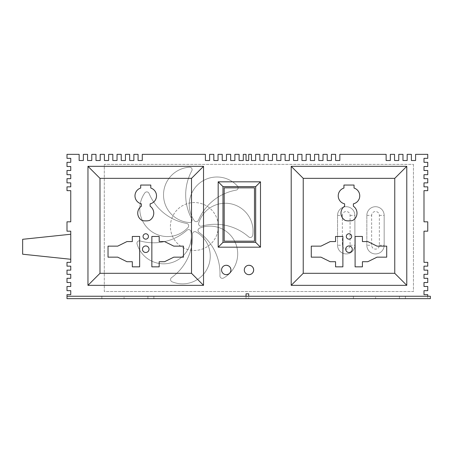 <?xml version="1.0" encoding="UTF-8"?>
<svg xmlns="http://www.w3.org/2000/svg" width="453" height="453" viewBox="0 0 453 453"><rect width="100%" height="100%" fill="white"/><g stroke="black" fill="none" stroke-linecap="round" stroke-linejoin="round"><path stroke-width="0.34" stroke-dasharray="2.27 1.7" d="M344.603 206.234A8.375 8.375 0 0 0 345.288 220.452A12.299 12.299 0 0 0 348.991 220.86A12.299 12.299 0 0 0 352.7 220.452A8.375 8.375 0 0 0 353.38 206.234L353.38 203.833A8.188 8.188 0 0 0 354.042 188.046L354.042 185.051L343.94 185.051L343.94 188.046A8.188 8.188 0 0 0 344.603 203.833L344.603 206.234A8.375 8.375 0 0 0 340.984 213.131A8.375 8.375 0 0 1 344.603 206.234L344.603 203.833A8.188 8.188 0 0 1 343.94 188.046A8.188 8.188 0 0 0 344.603 203.833L344.603 206.234M345.718 249.224A3.273 3.273 0 0 0 348.991 252.497A3.273 3.273 0 0 0 352.264 249.224A3.273 3.273 0 0 0 348.991 245.951A3.273 3.273 0 0 0 345.718 249.224A3.273 3.273 0 0 0 348.991 252.497A3.273 3.273 0 0 0 352.264 249.224A3.273 3.273 0 0 1 348.991 252.497A3.273 3.273 0 0 1 345.718 249.224A3.273 3.273 0 0 1 348.991 245.951A3.273 3.273 0 0 1 352.264 249.224A3.273 3.273 0 0 0 348.991 245.951A3.273 3.273 0 0 0 345.718 249.224M346.302 236.455A2.69 2.69 0 0 0 348.991 239.144A2.69 2.69 0 0 0 351.687 236.455A2.69 2.69 0 0 0 348.991 233.759A2.69 2.69 0 0 0 346.302 236.455A2.69 2.69 0 0 0 348.991 239.144A2.69 2.69 0 0 0 351.687 236.455A2.69 2.69 0 0 1 348.991 239.144A2.69 2.69 0 0 1 346.302 236.455A2.69 2.69 0 0 1 348.991 233.759A2.69 2.69 0 0 1 351.687 236.455A2.69 2.69 0 0 0 348.991 233.759A2.69 2.69 0 0 0 346.302 236.455M362.428 236.455L362.428 241.579L362.428 236.455L355.095 236.455L355.095 266.84L362.428 266.84L362.428 261.715L367.813 261.715L377.026 257.162L386.709 257.162L386.709 246.138L377.026 246.138L367.813 241.579L362.428 241.579L362.428 236.455L355.095 236.455L355.095 266.84L362.428 266.84L362.428 261.715L362.428 266.84M311.273 257.162L320.956 257.162L330.175 261.715L335.56 261.715L335.56 266.84L342.887 266.84L342.887 236.455L335.56 236.455L335.56 241.579L330.175 241.579L320.956 246.138L311.273 246.138L311.273 257.162L320.956 257.162L311.273 257.162L311.273 246.138L320.956 246.138L330.175 241.579L335.56 241.579L335.56 236.455L335.56 241.579L330.175 241.579L320.956 246.138L311.273 246.138M224.19 187.836L224.19 241.177L254.478 241.177L254.478 187.836L224.19 187.836L224.19 241.177L224.19 187.836L254.478 187.836L254.478 241.177L254.478 187.836M260.492 181.823L218.176 181.823L218.176 247.185L260.492 247.185L260.492 181.823M254.478 241.177L224.19 241.177M230.951 269.977A4.694 4.694 0 0 0 226.257 265.282A4.694 4.694 0 0 0 221.568 269.977A4.694 4.694 0 0 0 226.257 274.671A4.694 4.694 0 0 0 230.951 269.977M253.674 269.977A4.694 4.694 0 0 0 248.986 265.282A4.694 4.694 0 0 0 244.292 269.977A4.694 4.694 0 0 0 248.986 274.671A4.694 4.694 0 0 0 253.674 269.977M70.753 234.246L70.753 246.76L70.753 234.246L22.65 239.303L22.65 254.218L22.65 246.76L22.65 254.218L70.753 259.275L70.753 234.246L70.753 259.275M142.474 249.224A3.273 3.273 0 0 0 145.747 252.497A3.273 3.273 0 0 0 149.02 249.224A3.273 3.273 0 0 0 145.747 245.951A3.273 3.273 0 0 0 142.474 249.224A3.273 3.273 0 0 0 145.747 252.497A3.273 3.273 0 0 0 149.02 249.224A3.273 3.273 0 0 1 145.747 252.497A3.273 3.273 0 0 1 142.474 249.224A3.273 3.273 0 0 1 145.747 245.951A3.273 3.273 0 0 1 149.02 249.224A3.273 3.273 0 0 0 145.747 245.951A3.273 3.273 0 0 0 142.474 249.224M143.057 236.455A2.69 2.69 0 0 0 145.747 239.144A2.69 2.69 0 0 0 148.442 236.455A2.69 2.69 0 0 0 145.747 233.759A2.69 2.69 0 0 0 143.057 236.455A2.69 2.69 0 0 0 145.747 239.144A2.69 2.69 0 0 0 148.442 236.455A2.69 2.69 0 0 1 145.747 239.144A2.69 2.69 0 0 1 143.057 236.455A2.69 2.69 0 0 1 145.747 233.759A2.69 2.69 0 0 1 148.442 236.455A2.69 2.69 0 0 0 145.747 233.759A2.69 2.69 0 0 0 143.057 236.455M141.359 206.234A8.375 8.375 0 0 0 142.044 220.452A12.299 12.299 0 0 0 145.747 220.86A12.299 12.299 0 0 0 149.456 220.452A8.375 8.375 0 0 0 150.136 206.234L150.136 203.833A8.188 8.188 0 0 0 150.798 188.046L150.798 185.051L140.696 185.051L140.696 188.046A8.188 8.188 0 0 0 141.359 203.833L141.359 206.234A8.375 8.375 0 0 0 137.74 213.131A8.375 8.375 0 0 1 141.359 206.234L141.359 203.833A8.188 8.188 0 0 1 140.696 188.046A8.188 8.188 0 0 0 141.359 203.833L141.359 206.234M108.035 257.162L117.712 257.162L126.931 261.715L132.316 261.715L132.316 266.84L139.643 266.84L139.643 236.455L132.316 236.455L132.316 241.579L126.931 241.579L117.712 246.138L108.035 246.138L108.035 257.162L117.712 257.162L108.035 257.162L108.035 246.138L117.712 246.138L126.931 241.579L132.316 241.579L132.316 236.455L132.316 241.579L126.931 241.579L117.712 246.138L108.035 246.138M159.184 236.455L159.184 241.579L159.184 236.455L151.851 236.455L151.851 266.84L159.184 266.84L159.184 261.715L164.569 261.715L173.782 257.162L183.465 257.162L183.465 246.138L173.782 246.138L164.569 241.579L159.184 241.579L159.184 236.455L151.851 236.455L151.851 266.84L159.184 266.84L159.184 261.715L159.184 266.84M379.359 215.379L384.167 215.379A8.664 8.664 0 0 0 375.503 206.715A8.664 8.664 0 0 0 366.839 215.379A8.664 8.664 0 0 1 375.503 206.715A8.664 8.664 0 0 1 384.167 215.379L384.167 245.26L384.167 215.379A8.664 8.664 0 0 0 375.503 206.715A8.664 8.664 0 0 0 366.839 215.379L366.839 245.26L366.839 215.379L371.647 215.379A3.856 3.856 0 0 1 375.503 211.523A3.856 3.856 0 0 1 379.359 215.379L379.359 245.26A3.856 3.856 0 0 1 375.503 249.116A3.856 3.856 0 0 1 371.647 245.26L371.647 215.379M379.359 245.26L384.167 245.26A8.664 8.664 0 0 1 375.503 253.929A8.664 8.664 0 0 1 366.839 245.26A8.664 8.664 0 0 0 375.503 253.929A8.664 8.664 0 0 0 384.167 245.26A8.664 8.664 0 0 1 375.503 253.929A8.664 8.664 0 0 1 366.839 245.26L371.647 245.26M350.073 215.379L354.886 215.379A8.664 8.664 0 0 0 346.217 206.715A8.664 8.664 0 0 0 337.553 215.379A8.664 8.664 0 0 1 346.217 206.715A8.664 8.664 0 0 1 354.886 215.379L354.886 245.26L354.886 215.379A8.664 8.664 0 0 0 346.217 206.715A8.664 8.664 0 0 0 337.553 215.379L337.553 245.26L337.553 215.379L342.36 215.379A3.856 3.856 0 0 1 346.217 211.523A3.856 3.856 0 0 1 350.073 215.379L350.073 245.26A3.856 3.856 0 0 1 346.217 249.116A3.856 3.856 0 0 1 342.36 245.26L342.36 215.379M350.073 245.26L354.886 245.26A8.664 8.664 0 0 1 346.217 253.929A8.664 8.664 0 0 1 337.553 245.26A8.664 8.664 0 0 0 346.217 253.929A8.664 8.664 0 0 0 354.886 245.26A8.664 8.664 0 0 1 346.217 253.929A8.664 8.664 0 0 1 337.553 245.26L342.36 245.26M365.305 298.652L399.438 298.652L365.305 298.652M365.305 296.245L353.397 296.245L375.605 296.245L375.605 298.652L375.605 296.245L365.305 296.245M113.765 298.652L147.905 298.652L113.765 298.652M113.765 296.245L101.863 296.245L124.065 296.245L124.065 298.652L124.065 296.245L113.765 296.245M192.485 234.042A2.407 2.407 0 0 1 196.07 231.947A27.718 27.718 0 0 1 207.508 268.159A27.718 27.718 0 0 1 172.061 281.794A2.407 2.407 0 0 1 171.562 277.621A50.538 50.538 0 0 0 192.491 234.161A2.407 2.407 0 0 1 196.07 231.947A27.718 27.718 0 0 1 207.508 268.159A27.718 27.718 0 0 1 172.061 281.794A2.407 2.407 0 0 1 171.562 277.621A50.538 50.538 0 0 0 192.491 234.161A2.407 2.407 0 0 1 192.485 234.042M198.006 230.413A2.407 2.407 0 0 1 199.501 228.187A27.718 27.718 0 0 1 234.948 241.823A27.718 27.718 0 0 1 223.51 278.04A2.407 2.407 0 0 1 219.931 275.82A50.538 50.538 0 0 0 199.003 232.366A2.407 2.407 0 0 1 199.501 228.187A27.718 27.718 0 0 1 234.948 241.823A27.718 27.718 0 0 1 223.51 278.04A2.407 2.407 0 0 1 219.931 275.82A50.538 50.538 0 0 0 199.003 232.366A2.407 2.407 0 0 1 198.006 230.413M139.796 208.844A27.718 27.718 0 0 1 144.824 192.921A2.407 2.407 0 0 1 149.009 193.363A50.538 50.538 0 0 0 186.721 223.442A2.407 2.407 0 0 1 188.086 227.417A27.718 27.718 0 0 1 139.796 208.844A27.718 27.718 0 0 1 144.824 192.921A2.407 2.407 0 0 1 149.009 193.363A50.538 50.538 0 0 0 186.721 223.442A2.407 2.407 0 0 1 188.086 227.417A27.718 27.718 0 0 1 139.796 208.844M136.948 243.238A2.407 2.407 0 0 1 140 240.922A50.538 50.538 0 0 0 187.027 230.192A2.407 2.407 0 0 1 190.985 231.602A27.718 27.718 0 0 1 169.807 263.131A27.718 27.718 0 0 1 137.044 243.918A2.407 2.407 0 0 1 140 240.922A50.538 50.538 0 0 0 187.027 230.192A2.407 2.407 0 0 1 190.985 231.602A27.718 27.718 0 0 1 169.807 263.131A27.718 27.718 0 0 1 137.044 243.918A2.407 2.407 0 0 1 136.948 243.238M189.246 204.722A27.718 27.718 0 0 1 237.536 186.149A2.407 2.407 0 0 1 236.172 190.13A50.538 50.538 0 0 0 198.459 220.203A2.407 2.407 0 0 1 194.275 220.645A27.718 27.718 0 0 1 207.01 178.85A27.718 27.718 0 0 1 237.536 186.149A2.407 2.407 0 0 1 236.172 190.13A50.538 50.538 0 0 0 198.459 220.203A2.407 2.407 0 0 1 194.275 220.645A27.718 27.718 0 0 1 189.246 204.722M198.607 223.833A2.407 2.407 0 0 1 198.703 223.159A27.718 27.718 0 0 1 231.466 203.946A27.718 27.718 0 0 1 252.649 235.469A2.407 2.407 0 0 1 248.686 236.885A50.538 50.538 0 0 0 201.659 226.149A2.407 2.407 0 0 1 198.703 223.159A27.718 27.718 0 0 1 231.466 203.946A27.718 27.718 0 0 1 252.649 235.469A2.407 2.407 0 0 1 248.686 236.885A50.538 50.538 0 0 0 201.659 226.149A2.407 2.407 0 0 1 198.607 223.833M185.685 194.875A50.538 50.538 0 0 0 191.812 218.997A2.407 2.407 0 0 1 189.552 222.542A27.718 27.718 0 0 1 163.527 194.875A27.718 27.718 0 0 1 189.552 167.214A2.407 2.407 0 0 1 191.812 170.758A50.538 50.538 0 0 0 191.812 218.997A2.407 2.407 0 0 1 189.552 222.542A27.718 27.718 0 0 1 163.527 194.875A27.718 27.718 0 0 1 189.552 167.214A2.407 2.407 0 0 1 191.812 170.758A50.538 50.538 0 0 0 185.685 194.875M66.993 296.245L246.03 296.245L246.03 298.652L66.993 298.652L66.993 294.66L70.753 294.66L70.753 290.684L66.993 290.684L66.993 286.483L70.753 286.483L70.753 282.508L66.993 282.508L66.993 278.306L70.753 278.306L70.753 274.325L66.993 274.325L66.993 270.13L70.753 270.13L70.753 266.149L66.993 266.149L66.993 262.344L70.753 262.344L70.753 231.177L66.993 231.177L66.993 221.823L70.753 221.823L70.753 190.656L66.993 190.656L66.993 186.851L70.753 186.851L70.753 182.87L66.993 182.87L66.993 178.675L70.753 178.675L70.753 174.694L66.993 174.694L66.993 170.492L70.753 170.492L70.753 166.517L66.993 166.517L66.993 162.316L70.753 162.316L70.753 158.34L66.993 158.34L66.993 154.348L79.145 154.348L79.145 160.504L83.358 160.504L83.358 154.348L87.565 154.348L87.565 160.504L91.778 160.504L91.778 154.348L95.985 154.348L95.985 160.504L100.192 160.504L100.192 154.348L104.4 154.348L104.4 160.504L108.612 160.504L108.612 154.348L112.82 154.348L112.82 160.504L117.033 160.504L117.033 154.348L121.234 154.348L121.234 160.504L125.447 160.504L125.447 154.348L129.654 154.348L129.654 160.504L133.867 160.504L133.867 154.348L138.069 154.348L138.069 160.504L142.282 160.504L142.282 154.348L205.413 154.348L205.413 160.504L209.626 160.504L209.626 154.348L213.827 154.348L213.827 160.504L218.04 160.504L218.04 154.348L222.247 154.348L222.247 160.504L226.46 160.504L226.46 154.348L230.668 154.348L230.668 160.504L234.875 160.504L234.875 154.348L239.082 154.348L239.082 160.504L243.295 160.504L243.295 154.348L246.03 154.348L246.03 160.509L248.714 160.509L248.714 154.348L251.449 154.348L251.449 160.504L255.656 160.504L255.656 154.348L259.863 154.348L259.863 160.504L264.076 160.504L264.076 154.348L268.284 154.348L268.284 160.504L272.496 160.504L272.496 154.348L276.698 154.348L276.698 160.504L280.911 160.504L280.911 154.348L285.118 154.348L285.118 160.504L289.331 160.504L289.331 154.348L293.533 154.348L293.533 160.504L297.746 160.504L297.746 154.348L301.953 154.348L301.953 160.504L306.166 160.504L306.166 154.348L310.367 154.348L310.367 160.504L314.58 160.504L314.58 154.348L318.787 154.348L318.787 160.504L323 160.504L323 154.348L327.208 154.348L327.208 160.504L331.415 160.504L331.415 154.348L335.622 154.348L335.622 160.504L339.835 160.504L339.835 154.348L386.126 154.348L386.126 160.504L390.339 160.504L390.339 154.348L394.546 154.348L394.546 160.504L398.759 160.504L398.759 154.348L402.966 154.348L402.966 160.504L407.173 160.504L407.173 154.348L411.381 154.348L411.381 160.504L415.594 160.504L415.594 154.348L427.751 154.348L427.751 158.34L423.991 158.34L423.991 162.316L427.751 162.316L427.751 166.517L423.991 166.517L423.991 170.492L427.751 170.492L427.751 174.694L423.991 174.694L423.991 178.675L427.751 178.675L427.751 182.87L423.991 182.87L423.991 186.851L427.751 186.851L427.751 190.656L423.991 190.656L423.991 221.823L427.751 221.823L427.751 231.177L423.991 231.177L423.991 262.344L427.751 262.344L427.751 266.149L423.991 266.149L423.991 270.13L427.751 270.13L427.751 274.325L423.991 274.325L423.991 278.306L427.751 278.306L427.751 282.508L423.991 282.508L423.991 286.483L427.751 286.483L427.751 290.684L423.991 290.684L423.991 294.66L427.751 294.66L427.751 298.652L427.751 296.245L430.35 296.245L430.35 298.652L248.714 298.652L248.714 293.821L246.03 293.821L246.03 298.652L248.714 298.652L248.714 296.245L427.751 296.245M132.316 261.715L126.931 261.715L117.712 257.162L126.931 261.715L132.316 261.715L132.316 266.84L132.316 261.715M159.184 241.579L164.569 241.579L173.782 246.138L183.465 246.138L173.782 246.138L164.569 241.579L159.184 241.579M183.465 257.162L173.782 257.162L164.569 261.715L159.184 261.715L164.569 261.715L173.782 257.162L183.465 257.162L183.465 246.138M150.136 203.833L150.136 206.234A8.375 8.375 0 0 1 149.456 220.452A12.299 12.299 0 0 1 145.747 220.86A12.299 12.299 0 0 1 142.044 220.452A8.375 8.375 0 0 1 137.74 213.131A8.375 8.375 0 0 0 142.044 220.452A12.299 12.299 0 0 0 145.747 220.86A12.299 12.299 0 0 0 149.456 220.452A8.375 8.375 0 0 0 150.136 206.234L150.136 203.833A8.188 8.188 0 0 0 150.798 188.046A8.188 8.188 0 0 1 150.136 203.833M140.696 188.046L140.696 185.051L140.696 188.046M150.798 185.051L150.798 188.046L150.798 185.051L140.696 185.051M335.56 261.715L330.175 261.715L320.956 257.162L330.175 261.715L335.56 261.715L335.56 266.84L335.56 261.715M354.042 185.051L354.042 188.046A8.188 8.188 0 0 1 353.38 203.833L353.38 206.234A8.375 8.375 0 0 1 352.7 220.452A12.299 12.299 0 0 1 348.991 220.86A12.299 12.299 0 0 1 345.288 220.452A12.299 12.299 0 0 0 348.991 220.86A12.299 12.299 0 0 0 352.7 220.452A8.375 8.375 0 0 0 353.38 206.234L353.38 203.833A8.188 8.188 0 0 0 354.042 188.046L354.042 185.051L343.94 185.051L343.94 188.046L343.94 185.051M362.428 241.579L367.813 241.579L377.026 246.138L386.709 246.138L377.026 246.138L367.813 241.579L362.428 241.579M386.709 257.162L377.026 257.162L367.813 261.715L362.428 261.715L367.813 261.715L377.026 257.162L386.709 257.162L386.709 246.138M399.438 298.652L405.418 298.652L399.438 298.652L399.438 296.245L405.418 296.245L375.605 296.245L399.438 296.245L399.438 298.652M147.905 298.652L153.878 298.652L147.905 298.652L147.905 296.245L153.878 296.245L124.065 296.245L147.905 296.245L147.905 298.652M132.316 266.84L139.643 266.84L139.643 236.455L132.316 236.455M335.56 266.84L342.887 266.84L342.887 236.455L335.56 236.455M340.984 213.131A8.375 8.375 0 0 0 345.288 220.452M246.03 296.245L248.714 296.245M413.442 164.377L413.442 291.517L104.298 291.517L104.298 164.377L413.442 164.377L413.442 291.517L104.298 291.517L104.298 164.377L413.442 164.377M170.413 226.5A23.947 23.947 0 0 1 194.36 202.553A23.947 23.947 0 0 1 218.306 226.5A23.947 23.947 0 0 1 194.36 250.447A23.947 23.947 0 0 1 170.413 226.5A23.947 23.947 0 0 1 194.36 202.553A23.947 23.947 0 0 1 218.306 226.5A23.947 23.947 0 0 1 194.36 250.447A23.947 23.947 0 0 1 170.413 226.5M353.397 296.245L353.397 298.652M101.863 296.245L101.863 298.652M153.878 296.245L153.878 298.652M405.418 296.245L405.418 298.652"/><path stroke-width="0.68" d="M344.603 206.234A8.375 8.375 0 0 0 345.288 220.452A12.299 12.299 0 0 0 348.991 220.86A12.299 12.299 0 0 0 352.7 220.452A8.375 8.375 0 0 0 353.38 206.234L353.38 203.833A8.188 8.188 0 0 0 354.042 188.046L354.042 185.051L343.94 185.051L343.94 188.046A8.188 8.188 0 0 0 344.603 203.833L344.603 206.234M345.718 249.224A3.273 3.273 0 0 0 348.991 252.497A3.273 3.273 0 0 0 352.264 249.224A3.273 3.273 0 0 0 348.991 245.951A3.273 3.273 0 0 0 345.718 249.224M346.302 236.455A2.69 2.69 0 0 0 348.991 239.144A2.69 2.69 0 0 0 351.687 236.455A2.69 2.69 0 0 0 348.991 233.759A2.69 2.69 0 0 0 346.302 236.455M406.777 285.339L406.777 166.33L291.205 166.33L291.205 285.339L406.777 285.339L394.756 273.312L394.756 178.352L406.777 166.33M394.756 178.352L303.233 178.352L291.205 166.33M303.233 178.352L303.233 273.312L291.205 285.339M303.233 273.312L394.756 273.312M362.428 266.84L355.095 266.84L362.428 266.84L362.428 261.715L367.813 261.715L377.026 257.162L386.709 257.162L386.709 246.138L377.026 246.138L367.813 241.579L362.428 241.579L362.428 236.455L355.095 236.455L355.095 266.84L355.095 236.455L362.428 236.455M320.956 257.162L330.175 261.715L335.56 261.715L335.56 266.84L342.887 266.84L342.887 236.455L335.56 236.455L335.56 241.579L330.175 241.579L320.956 246.138L311.273 246.138L311.273 257.162L320.956 257.162M222.984 186.63L222.984 242.378L255.685 242.378L255.685 186.63L222.984 186.63L218.176 181.823L260.492 181.823L260.492 247.185L218.176 247.185L218.176 181.823M254.478 241.177L254.478 187.836L224.19 187.836L224.19 241.177L254.478 241.177L224.19 241.177M260.492 181.823L255.685 186.63M222.984 242.378L218.176 247.185M260.492 247.185L255.685 242.378M254.478 187.836L224.19 187.836M226.257 274.671A4.694 4.694 0 0 0 230.951 269.977A4.694 4.694 0 0 0 226.257 265.282A4.694 4.694 0 0 0 221.568 269.977A4.694 4.694 0 0 0 226.257 274.671A4.694 4.694 0 0 0 230.951 269.977C230.673 267.128 229.11 265.56 226.257 265.282A4.694 4.694 0 0 0 221.568 269.977A4.694 4.694 0 0 0 226.257 274.671C229.11 274.393 230.673 272.825 230.951 269.977A4.694 4.694 0 0 0 226.257 265.282M248.986 274.671A4.694 4.694 0 0 0 253.674 269.977A4.694 4.694 0 0 0 248.986 265.282A4.694 4.694 0 0 0 244.292 269.977A4.694 4.694 0 0 0 248.986 274.671A4.694 4.694 0 0 0 253.674 269.977C253.397 267.128 251.834 265.56 248.986 265.282A4.694 4.694 0 0 0 244.292 269.977A4.694 4.694 0 0 0 248.986 274.671C251.834 274.393 253.397 272.825 253.674 269.977A4.694 4.694 0 0 0 248.986 265.282M70.753 259.275L22.65 254.218L22.65 239.303L70.753 234.246M142.474 249.224A3.273 3.273 0 0 0 145.747 252.497A3.273 3.273 0 0 0 149.02 249.224A3.273 3.273 0 0 0 145.747 245.951A3.273 3.273 0 0 0 142.474 249.224M143.057 236.455A2.69 2.69 0 0 0 145.747 239.144A2.69 2.69 0 0 0 148.442 236.455A2.69 2.69 0 0 0 145.747 233.759A2.69 2.69 0 0 0 143.057 236.455M141.359 206.234A8.375 8.375 0 0 0 142.044 220.452A12.299 12.299 0 0 0 145.747 220.86A12.299 12.299 0 0 0 149.456 220.452A8.375 8.375 0 0 0 150.136 206.234L150.136 203.833A8.188 8.188 0 0 0 150.798 188.046L150.798 185.051L140.696 185.051L140.696 188.046A8.188 8.188 0 0 0 141.359 203.833L141.359 206.234M159.184 266.84L151.851 266.84L159.184 266.84L159.184 261.715L164.569 261.715L173.782 257.162L183.465 257.162L183.465 246.138L173.782 246.138L164.569 241.579L159.184 241.579L159.184 236.455L151.851 236.455L151.851 266.84L151.851 236.455L159.184 236.455M191.511 178.352L99.988 178.352L99.988 273.312L191.511 273.312L191.511 178.352L203.533 166.33L87.961 166.33L87.961 285.339L203.533 285.339L203.533 166.33M117.712 257.162L126.931 261.715L132.316 261.715L132.316 266.84L139.643 266.84L139.643 236.455L132.316 236.455L132.316 241.579L126.931 241.579L117.712 246.138L108.035 246.138L108.035 257.162L117.712 257.162M99.988 178.352L87.961 166.33M99.988 273.312L87.961 285.339M191.511 273.312L203.533 285.339M427.751 296.245L427.751 294.66L423.991 294.66L423.991 290.684L427.751 290.684L427.751 286.483L423.991 286.483L423.991 282.508L427.751 282.508L427.751 278.306L423.991 278.306L423.991 274.325L427.751 274.325L427.751 270.13L423.991 270.13L423.991 266.149L427.751 266.149L427.751 262.344L423.991 262.344L423.991 231.177L427.751 231.177L427.751 221.823L423.991 221.823L423.991 190.656L427.751 190.656L427.751 186.851L423.991 186.851L423.991 182.87L427.751 182.87L427.751 178.675L423.991 178.675L423.991 174.694L427.751 174.694L427.751 170.492L423.991 170.492L423.991 166.517L427.751 166.517L427.751 162.316L423.991 162.316L423.991 158.34L427.751 158.34L427.751 154.348L415.594 154.348L415.594 160.504L411.381 160.504L411.381 154.348L407.173 154.348L407.173 160.504L402.966 160.504L402.966 154.348L398.759 154.348L398.759 160.504L394.546 160.504L394.546 154.348L390.339 154.348L390.339 160.504L386.126 160.504L386.126 154.348L339.835 154.348L339.835 160.504L335.622 160.504L335.622 154.348L331.415 154.348L331.415 160.504L327.208 160.504L327.208 154.348L323 154.348L323 160.504L318.787 160.504L318.787 154.348L314.58 154.348L314.58 160.504L310.367 160.504L310.367 154.348L306.166 154.348L306.166 160.504L301.953 160.504L301.953 154.348L297.746 154.348L297.746 160.504L293.533 160.504L293.533 154.348L289.331 154.348L289.331 160.504L285.118 160.504L285.118 154.348L280.911 154.348L280.911 160.504L276.698 160.504L276.698 154.348L272.496 154.348L272.496 160.504L268.284 160.504L268.284 154.348L264.076 154.348L264.076 160.504L259.863 160.504L259.863 154.348L255.656 154.348L255.656 160.504L251.449 160.504L251.449 154.348L248.714 154.348L248.714 160.509L246.03 160.509L246.03 154.348L243.295 154.348L243.295 160.504L239.082 160.504L239.082 154.348L234.875 154.348L234.875 160.504L230.668 160.504L230.668 154.348L226.46 154.348L226.46 160.504L222.247 160.504L222.247 154.348L218.04 154.348L218.04 160.504L213.827 160.504L213.827 154.348L209.626 154.348L209.626 160.504L205.413 160.504L205.413 154.348L142.282 154.348L142.282 160.504L138.069 160.504L138.069 154.348L133.867 154.348L133.867 160.504L129.654 160.504L129.654 154.348L125.447 154.348L125.447 160.504L121.234 160.504L121.234 154.348L117.033 154.348L117.033 160.504L112.82 160.504L112.82 154.348L108.612 154.348L108.612 160.504L104.4 160.504L104.4 154.348L100.192 154.348L100.192 160.504L95.985 160.504L95.985 154.348L91.778 154.348L91.778 160.504L87.565 160.504L87.565 154.348L83.358 154.348L83.358 160.504L79.145 160.504L79.145 154.348L66.993 154.348L66.993 158.34L70.753 158.34L70.753 162.316L66.993 162.316L66.993 166.517L70.753 166.517L70.753 170.492L66.993 170.492L66.993 174.694L70.753 174.694L70.753 178.675L66.993 178.675L66.993 182.87L70.753 182.87L70.753 186.851L66.993 186.851L66.993 190.656L70.753 190.656L70.753 221.823L66.993 221.823L66.993 231.177L70.753 231.177L70.753 262.344L66.993 262.344L66.993 266.149L70.753 266.149L70.753 270.13L66.993 270.13L66.993 274.325L70.753 274.325L70.753 278.306L66.993 278.306L66.993 282.508L70.753 282.508L70.753 286.483L66.993 286.483L66.993 290.684L70.753 290.684L70.753 294.66L66.993 294.66L66.993 298.652L430.35 298.652L430.35 296.245L66.993 296.245M248.714 296.245L248.714 293.821L246.03 293.821L246.03 296.245M108.035 257.162L108.035 246.138M132.316 236.455L139.643 236.455L139.643 266.84L132.316 266.84M183.465 246.138L183.465 257.162M140.696 185.051L150.798 185.051M311.273 257.162L311.273 246.138M335.56 236.455L342.887 236.455L342.887 266.84L335.56 266.84M345.288 220.452A8.375 8.375 0 0 1 340.984 213.131M343.94 185.051L354.042 185.051M386.709 246.138L386.709 257.162"/></g></svg>
